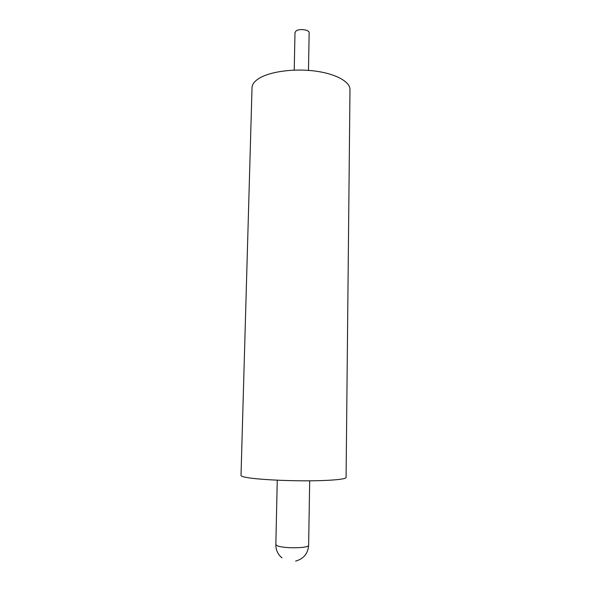 <?xml version="1.0" encoding="UTF-8"?>
<svg xmlns="http://www.w3.org/2000/svg" width="591" height="591" viewBox="0 0 591 591"><rect width="100%" height="100%" fill="white"/><g stroke="black" fill="none" stroke-linecap="round" stroke-linejoin="round"><path stroke-width="0.89" d="M294.222 70.107L294.99 32.586L296.091 30.931C299.474 28.309 309.566 29.809 309.152 32.86L308.48 70.388M247.666 477.661C258.71 479.5 284.404 480.897 307.335 480.823C330.303 480.764 346.237 479.279 346.082 477.484L349.983 89.588C350.212 81.676 335.489 73.565 314.213 70.95C292.973 68.297 269.038 71.784 258.511 78.721C254.285 81.514 252.121 84.513 252.017 87.704L241.017 475.46C241.017 476.191 243.226 476.922 247.666 477.661M277.26 480.188L275.842 544.791L278.206 546.224C284.337 547.665 291.961 548.093 301.1 547.517C305.946 547.067 308.458 546.365 308.628 545.427C307.941 553.627 303.611 558.85 295.64 561.095M309.684 480.815L308.628 545.427M275.842 544.791C275.857 550.103 277.903 554.461 281.988 557.882"/></g></svg>
